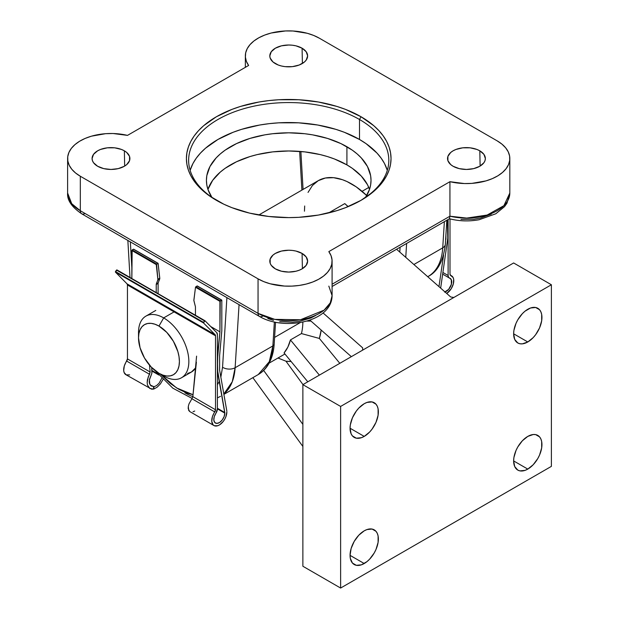 <?xml version="1.0" encoding="UTF-8"?>
<svg xmlns="http://www.w3.org/2000/svg" width="619" height="619" viewBox="0 0 619 619"><rect width="100%" height="100%" fill="white"/><g stroke="black" fill="none" stroke-linecap="round" stroke-linejoin="round"><path stroke-width="0.93" d="M275.354 63.641A18.91 10.918 180 0 1 269.814 55.749A18.91 10.918 180 0 1 281.622 45.806A18.91 10.918 180 0 1 302.087 48.205L302.397 63.463L302.087 48.205L295.959 45.837L292.408 45.218L288.717 45.009L281.483 45.837L275.354 48.205L271.254 51.748L269.814 55.927L270.178 58.054L273.002 61.993L278.217 65.003L281.483 66.009L285.034 66.635L292.408 66.635L299.225 65.003L304.44 61.993L306.188 60.105L307.628 55.927L306.188 51.748L302.087 48.205A18.91 10.918 180 0 1 307.628 55.749A18.91 10.918 180 0 1 296.099 65.978A18.91 10.918 180 0 1 275.354 63.641M453.077 166.256A18.91 10.918 180 0 1 447.545 158.363A18.91 10.918 180 0 1 459.352 148.413A18.91 10.918 180 0 1 479.818 150.819L480.12 166.078L479.818 150.819L476.955 149.458L470.138 147.825L462.757 147.825L455.948 149.458L453.077 150.819L450.725 152.467L447.901 156.406L447.901 160.661L450.725 164.6L453.077 166.256L459.213 168.623L466.447 169.451L473.682 168.623L479.818 166.256L483.919 162.712L484.994 160.661L485.358 158.534L483.919 154.355L479.818 150.819A18.91 10.918 180 0 1 485.358 158.363A18.91 10.918 180 0 1 473.821 168.585A18.91 10.918 180 0 1 453.077 166.256M97.624 166.256A18.91 10.918 180 0 1 92.084 158.363A18.91 10.918 180 0 1 103.899 148.413A18.91 10.918 180 0 1 124.365 150.819L124.667 166.078L124.365 150.819L121.494 149.458L114.685 147.825L107.304 147.825L100.487 149.458L97.624 150.819L93.523 154.355L92.084 158.534L92.448 160.661L93.523 162.712L97.624 166.256L103.76 168.623L110.994 169.451L118.229 168.623L124.365 166.256L126.717 164.6L129.541 160.661L129.541 156.406L126.717 152.467L124.365 150.819A18.91 10.918 180 0 1 129.897 158.363A18.91 10.918 180 0 1 118.368 168.585A18.91 10.918 180 0 1 97.624 166.256M275.354 268.863A18.91 10.918 180 0 1 269.814 260.97A18.91 10.918 180 0 1 281.622 251.028A18.91 10.918 180 0 1 302.087 253.426L302.397 268.685L302.087 253.426L295.959 251.059L292.408 250.44L288.717 250.231L281.483 251.059L275.354 253.426L273.002 255.082L270.178 259.013L270.178 263.276L271.254 265.327L275.354 268.863L281.483 271.23L288.717 272.066L295.959 271.23L299.225 270.224L302.087 268.863L306.188 265.327L307.628 261.148L306.188 256.97L302.087 253.426A18.91 10.918 180 0 1 307.628 260.97A18.91 10.918 180 0 1 296.099 271.199A18.91 10.918 180 0 1 275.354 268.863M359.5 119.49A100.092 57.791 0 0 0 218.337 119.266A100.092 57.791 0 0 0 217.168 200.757A100.092 57.791 180 0 1 188.625 160.352A100.092 57.791 180 0 1 250.416 106.963A100.092 57.791 180 0 1 359.5 119.49L359.5 139.468A100.092 57.791 0 0 0 258.587 125.224A100.092 57.791 0 0 0 190.134 170.341L192.935 163.555L196.246 158.216L200.448 153.086L205.493 148.227L217.942 139.468L233.115 132.28L241.534 129.363L259.663 125.03L269.195 123.653L278.914 122.817L298.528 122.817L317.779 125.03L335.908 129.363L344.326 132.28L359.5 139.468L359.5 119.49A100.092 57.791 180 0 1 388.817 160.352A100.092 57.791 180 0 1 360.273 200.757A100.092 57.791 0 0 0 359.5 119.49L361.07 116.767L359.5 119.49M216.371 200.308L216.371 200.308A102.321 59.076 180 0 1 216.371 116.767A102.321 59.076 180 0 1 361.07 116.767L345.564 109.416L336.953 106.437L318.421 102.003L298.753 99.744L278.689 99.744L268.762 100.595L259.021 102.003L240.489 106.437L231.877 109.416L216.371 116.767L203.643 125.719L198.482 130.686L194.188 135.932L190.807 141.387L188.369 147.013L186.899 152.746L186.404 158.534L186.899 164.329L188.369 170.063L190.807 175.68L194.188 181.143L198.482 186.381L203.643 191.356L209.632 196.014L223.815 204.2L231.877 207.651L249.565 213.114L268.762 216.472L288.717 217.609L298.753 217.323L318.421 215.064L336.953 210.63L345.564 207.651L361.07 200.308L373.799 191.356L378.96 186.381L383.254 181.143L386.635 175.68L389.072 170.063L390.543 164.329L391.038 158.534L390.543 152.746L389.072 147.013L386.635 141.387L383.254 135.932L378.96 130.686L373.799 125.719L361.07 116.767A102.321 59.076 180 0 1 361.07 200.308A102.321 59.076 180 0 1 216.371 200.308M346.919 164.894A82.296 47.516 0 0 0 264.669 153.048A82.296 47.516 0 0 0 207.938 189.406L212.688 180.307L220.294 172.09L225.099 168.345L236.512 161.76L249.929 156.584L257.225 154.595L272.662 151.887L288.717 150.974L304.78 151.887L320.216 154.595L327.513 156.584L334.446 158.982L346.919 164.894L346.919 146.734L346.919 164.894L352.343 168.345L361.303 176.09L367.477 184.694L369.504 189.406A82.296 47.516 0 0 0 346.919 164.894M211.93 197.415A82.296 47.516 180 0 1 206.421 180.33A82.296 47.516 180 0 1 257.225 136.428A82.296 47.516 180 0 1 346.919 146.734A82.296 47.516 180 0 1 371.021 180.33A82.296 47.516 180 0 1 365.512 197.415L369.435 189.6L370.626 184.988L371.021 180.33L370.626 175.672L367.477 166.534L361.303 157.93L357.148 153.93L352.343 150.185L340.93 143.6L327.513 138.424L312.61 134.857L304.78 133.727L288.717 132.814L272.662 133.727L264.831 134.857L249.929 138.424L236.512 143.6L225.099 150.185L220.294 153.93L216.139 157.93L209.965 166.534L206.816 175.672L206.421 180.33L206.816 184.988L207.999 189.6L211.93 197.415M80.323 176.245L258.053 278.852L258.053 313.361L80.323 210.746L80.323 176.245L75.533 172.956L71.789 169.25L69.196 165.227L67.827 161.002L67.734 156.708L68.91 152.467L71.324 148.405L74.907 144.645L79.541 141.287L85.113 138.439L91.434 136.18L105.609 133.689L113.045 133.518L127.506 135.383L248.614 65.459L246.385 61.366L245.395 57.11L245.681 52.816L247.236 48.615L250.006 44.638L253.914 40.978L258.85 37.767L264.661 35.09L271.184 33.024L285.56 30.95L292.996 31.004L307.279 33.287L313.701 35.453L319.389 38.216L497.119 140.83L501.908 144.111L505.653 147.825L508.245 151.848L509.615 156.065L509.708 160.36L508.532 164.6L506.118 168.662L502.535 172.422L497.9 175.781L492.329 178.628L486.008 180.887L471.833 183.386L464.397 183.549L449.936 181.692L328.828 251.608L331.057 255.709L332.047 259.965L331.761 264.251L330.206 268.453L327.436 272.437L323.528 276.089L318.592 279.301L312.781 281.985L306.258 284.051L299.225 285.444L291.882 286.117L284.446 286.063L270.163 283.781L263.74 281.614L258.053 278.852L80.323 176.245A43.376 25.039 180 0 1 67.618 158.534A43.376 25.039 180 0 1 127.506 135.383L248.614 65.459A43.376 25.039 180 0 1 245.348 55.927A43.376 25.039 180 0 1 272.12 32.792A43.376 25.039 180 0 1 319.389 38.216L497.119 140.83A43.376 25.039 180 0 1 509.824 158.534A43.376 25.039 180 0 1 449.936 181.692L449.936 216.201A43.376 25.039 0 0 0 509.824 193.043L503.912 205.655L487.122 215.056L466.726 218.081L449.936 216.201L332.094 284.229L449.936 216.201L449.936 181.692L328.828 251.608A43.376 25.039 180 0 1 332.094 261.148A43.376 25.039 180 0 1 305.322 284.283A43.376 25.039 180 0 1 258.053 278.852L258.053 313.361A43.376 25.039 0 0 0 305.322 318.785A43.376 25.039 0 0 0 332.094 295.65L330.237 302.9L324.077 310.158L300.486 319.752L274.766 319.365L258.053 313.361L80.323 210.746L80.323 176.245M491.316 214.073L480.274 218.12L473.999 219.227L460.931 219.436M315.713 315.458L310.854 318.004L299.186 321.408L292.748 322.159L279.711 321.64M273.513 320.387L267.81 318.514M387.308 170.341L384.507 163.555L381.196 158.216L376.994 153.086L366.092 143.67L359.5 139.468A100.092 57.791 0 0 1 387.308 170.341M399.789 252.088L400.091 247.236L399.789 252.088M300.865 151.493L303.07 189.429L300.865 151.493M446.841 220.24L445.34 244.288C443.39 260.939 437.648 271.671 428.116 276.476A71.177 41.094 -120 0 0 442.732 247.855L413.887 264.514L442.732 247.855A8.898 5.478 3.6 0 0 445.34 244.288A8.898 5.478 -176.4 0 1 442.732 247.855A71.177 41.094 60 0 1 428.054 276.515M405.755 257.349L406.621 243.46L405.755 257.349M444.372 221.664L442.732 247.855L444.372 221.664M235.127 367.725A71.177 41.094 60 0 1 223.823 394.024L232.272 381.722L235.127 367.725L272.871 345.928L235.127 367.725L239.058 304.656L235.127 367.725A8.898 5.478 -176.4 0 1 222.554 367.229L220.844 377.164L222.554 367.229A8.898 5.478 3.6 0 0 235.127 367.725M149.844 388.523L147.508 385.095L147.16 382.588L148.212 376.963L149.543 374.286L126.686 361.086A10.678 6.167 120 0 0 125.881 374.696L151.64 389.181L153.744 389.072L154.015 386.759L156.576 385.567L159.145 383.13L161.783 378.263L159.145 383.13L156.576 385.567L154.015 386.759L153.744 389.072L157.141 387.192L160.422 383.865L163.014 379.532L160.422 383.865L157.141 387.192L153.744 389.072L149.844 388.523L147.508 385.095L147.16 382.588L147.399 379.811L150.131 372.004L149.543 374.286L126.686 361.086A2.669 1.54 120 0 0 127.444 358.912L150.131 372.004L149.496 365.148L150.131 372.004L127.444 358.912L127.444 284.957L215.52 335.808L215.52 409.763L192.842 396.663A71.177 41.094 60 0 1 184.919 392.817M275.54 322.244L274.171 344.141C273.675 352.257 271.625 359.213 268.027 365.009C265.458 369.063 262.201 372.243 258.255 374.549A71.177 41.094 -120 0 0 272.871 345.928L274.364 322.004L272.871 345.928A4.449 2.739 3.6 0 0 274.171 344.141A4.449 2.739 -176.4 0 1 272.871 345.928L269.304 361.674L258.255 374.549L223.885 394.388M193.043 394.705L186.837 393.034L178.62 389.181L170.411 383.548L160.429 374.139L176.516 387.912L193.043 394.705M131.847 267.687L130.346 241.89L131.847 267.687M226.902 297.631L222.554 367.229L226.902 297.631M85.043 213.47A6.67 3.853 -60 0 1 81.708 213.803C71.711 207.048 67.014 200.123 67.618 193.043A43.376 25.039 0 0 0 80.323 210.746L71.719 203.674L67.618 193.043L67.618 158.534M219.405 381.072L217.408 384.809M81.708 213.803A6.67 3.853 -60 0 1 80.323 210.746A6.67 3.853 120 0 0 81.708 213.803L259.431 316.417A6.67 3.853 -60 0 1 258.053 313.361A6.67 3.853 120 0 0 259.431 316.417C283.897 331.134 331.83 322.19 332.094 295.65L328.828 286.117M262.773 316.085A6.67 3.853 -60 0 1 259.431 316.417M449.433 218.731L449.936 216.201M138.641 335.366A35.593 20.551 60 0 1 145.891 316.139A35.593 20.551 60 0 1 163.679 317.903L158.967 326.074A28.915 16.698 60 0 1 179.409 361.488A28.915 16.698 60 0 1 158.967 373.296L163.679 376.019A35.593 20.551 -120 0 0 188.849 361.488A35.593 20.551 -120 0 0 163.679 317.903A35.593 20.551 60 0 1 186.93 349.263A35.593 20.551 60 0 1 181.475 377.776A35.593 20.551 60 0 1 163.679 376.019L158.967 373.296L162.952 375.145L166.79 376.012L170.326 375.872L173.421 374.727L175.966 372.615L177.854 369.62L179.015 365.868L179.409 361.488L179.015 356.652L177.854 351.553L173.421 341.332L166.79 332.388L158.967 326.074L154.974 324.224L151.137 323.35L147.601 323.497L144.506 324.642L141.96 326.747L140.072 329.741L138.911 333.502L138.517 337.881L140.072 347.808L144.506 358.03L151.137 366.974L158.967 373.296A28.915 16.698 60 0 1 138.517 337.881A28.915 16.698 60 0 1 158.967 326.074L163.679 317.903L173.591 312.177L163.679 317.903A35.593 20.551 -120 0 0 138.517 332.426L138.517 337.881M181.475 377.776L191.387 372.058A35.593 20.551 -120 0 0 195.821 367.686L191.387 372.058L187.572 373.474M197.391 286.148L221.501 300.068L220.24 300.795L195.859 286.721L195.503 287.239L219.923 301.337L219.923 331.846L217.726 356.73L217.408 371.075L224.805 413.121L217.408 408.85L224.805 413.121A7.784 4.495 -60 0 1 221.401 420.959A7.784 4.495 -60 0 1 215.404 423.04A7.784 4.495 -60 0 1 215.938 413.206L217.408 408.896L217.408 334.717L216.689 332.573L205.013 320.774L116.906 269.899L204.572 320.952L203.558 322.391L115.474 271.54L115.405 272.089L203.489 322.94L215.164 334.732L215.52 335.808L127.444 284.957A2.669 1.54 120 0 0 127.081 283.881L215.164 334.732A2.669 1.54 -60 0 1 215.52 335.808L215.52 409.763L212.402 416.734L211.775 421.423L213.06 424.812L214.329 425.733L217.726 425.733L219.637 424.812L223.266 421.423L224.751 419.171L225.889 416.734L226.848 411.937A10.678 6.167 -60 0 1 222.19 422.684A10.678 6.167 -60 0 1 213.957 425.547A10.678 6.167 -60 0 1 214.77 411.937L191.913 398.744L192.842 396.663L215.52 409.763A2.669 1.54 -60 0 1 214.77 411.937L191.913 398.744L192.842 396.663L196.587 356.126M189.693 411.534L188.199 408.586L188.315 406.358L189.019 403.836L191.913 398.744L189.019 403.836L188.315 406.358L188.671 410.358L189.693 411.534L213.957 425.547M149.728 384.182L149.411 379.493L151.841 373.412L149.287 380.252M151.26 386.008L153.442 386.426L153.682 389.034L153.442 386.426L154.015 386.759L150.224 385.049M152.034 371.106L158.843 375.044L152.034 371.106M152.042 371.16L151.841 373.412L151.709 367.57L152.042 371.16M204.92 320.735L203.489 322.94L215.164 334.732L127.081 283.881L115.405 272.089L203.489 322.94L203.558 322.391L115.474 271.54L116.496 270.101L204.982 320.75L216.689 332.573A5.339 3.08 -60 0 1 217.408 334.717L217.408 408.896A5.339 3.08 -60 0 1 215.938 413.206L214.244 416.695L213.818 420.092L214.778 422.537L216.867 423.404L219.575 422.491L222.206 420.015L224.109 416.61L224.805 413.121L224.805 412.556L217.408 408.285L224.805 412.556L217.726 371.261L217.408 356.544L219.923 331.846L210.7 326.523L219.923 331.846L220.24 300.795L195.859 286.721L197.121 285.993L221.811 300.246L219.923 301.337L195.503 287.239L197.329 285.963L221.718 300.045M194.73 411.047L193.004 411.736M226.848 411.14L219.613 370.17L219.613 355.639L221.811 330.755L221.811 300.246L221.811 330.755L219.613 355.639L219.613 370.17L226.848 411.14M157.868 373.907L151.98 370.51L157.868 373.907M133.735 249.395L157.799 263.292L156.545 264.019L132.164 249.944L131.847 250.486L156.267 264.584L157.899 279.687L156.321 283.928L158.209 282.844A2.221 1.284 -120 0 0 158.116 283.401L158.093 293.685L158.116 283.401A2.221 1.284 60 0 1 158.209 282.844L159.787 278.596L158.116 263.361M158.038 263.276L159.779 278.155L157.891 279.246A2.221 1.284 60 0 1 157.814 280.067L159.702 278.976A2.221 1.284 -120 0 0 159.779 278.155L157.891 279.246L156.545 264.019L132.164 249.944L133.418 249.217L158.038 263.276L156.267 264.584L131.847 250.486L131.847 278.527L132.164 249.944L133.642 249.194L158.038 263.276M195.449 315.249L195.449 307.125A2.221 1.284 -120 0 0 195.364 306.482L193.871 300.455L195.503 287.239L193.879 300.037A2.221 1.284 60 0 0 193.948 300.919L195.364 306.482A2.221 1.284 60 0 1 195.449 307.125L195.449 315.249M156.321 283.928A2.221 1.284 -120 0 0 156.228 284.492L156.212 292.594L156.228 284.492A2.221 1.284 60 0 1 156.321 283.928L158.209 282.844L159.702 278.976L157.814 280.067L156.321 283.928M116.937 269.923L115.405 272.089L127.081 283.881L127.444 284.957L127.444 358.912L124.318 365.883L123.699 370.572L124.11 372.491L126.253 374.882L129.65 374.882M158.116 283.401L156.228 284.492L158.116 283.401M150.889 385.745L149.403 383.2L149.21 381.428M192.842 396.663L196.385 362.223M449.998 274.171L449.998 218.894L449.998 274.171L450.748 275.478A2.669 1.54 -60 0 1 450.547 275.393A2.669 1.54 -60 0 1 449.998 274.171M450.377 275.262L450.748 275.478A10.678 6.167 -60 0 1 451.561 275.819A10.678 6.167 -60 0 1 453.294 284.051A10.678 6.167 -60 0 1 446.732 293.468L451.189 288.764L453.332 283.904L453.673 279.339L453.123 277.536L450.377 275.262M444.581 292.083L448.651 289.367L451.39 284.283L451.274 279.626L449.58 278.093A7.784 4.495 -60 0 1 450.114 278.326A7.784 4.495 -60 0 1 451.042 285.344A7.784 4.495 -60 0 1 445.015 291.967M449.216 277.931A5.339 3.08 -60 0 0 449.58 278.093L448.496 277.188L448.11 275.486L442.894 272.476L448.11 275.486L448.11 219.505L448.11 275.486A5.339 3.08 -60 0 0 449.216 277.931L442.655 274.14M445.657 239.158L445.463 242.354L445.657 239.158M443.583 255.129L438.964 286.628L443.583 255.129M440.72 287.68L447.792 238.207L447.421 219.907L447.792 238.207L440.72 287.68M445.904 235.181L445.904 239.298L445.904 235.181M527.79 436.403A20.017 11.56 -60 0 1 537.795 435.412A20.017 11.56 -60 0 1 540.867 451.452A20.017 11.56 -60 0 1 527.79 469.094L513.631 460.923L513.902 457.573L516.022 450.462L517.778 446.972L522.374 440.774L527.79 436.403L533.207 434.523L535.652 434.615L539.559 436.875L540.867 438.941L541.671 441.548L541.671 447.924L539.559 455.035L537.795 458.532L533.207 464.722L527.79 469.094L525.028 470.378L519.921 470.881L517.778 470.084L514.714 466.556L513.631 460.923L527.79 469.094A20.017 11.56 -60 0 1 517.778 470.084A20.017 11.56 -60 0 1 514.714 454.044A20.017 11.56 -60 0 1 527.79 436.403M527.79 309.276A20.017 11.56 -60 0 1 537.795 308.285A20.017 11.56 -60 0 1 540.867 324.325A20.017 11.56 -60 0 1 527.79 341.967L513.631 333.796L513.902 330.445L516.022 323.335L517.778 319.837L522.374 313.647L525.028 311.179L530.553 307.991L535.652 307.488L539.559 309.74L540.867 311.814L541.671 314.413L541.671 320.789L539.559 327.908L535.652 334.67L533.207 337.595L527.79 341.967L522.374 343.847L519.921 343.754L517.778 342.957L514.714 339.429L513.631 333.796L527.79 341.967A20.017 11.56 -60 0 1 517.778 342.957A20.017 11.56 -60 0 1 514.714 326.917A20.017 11.56 -60 0 1 527.79 309.276M364.22 530.839A20.017 11.56 -60 0 1 374.224 529.849A20.017 11.56 -60 0 1 377.296 545.888A20.017 11.56 -60 0 1 364.22 563.53L350.06 555.359L351.135 548.48L354.207 541.408L358.796 535.211L364.22 530.839L366.974 529.562L372.081 529.059L375.988 531.311L377.296 533.385L378.101 535.984L378.101 542.36L375.988 549.471L374.224 552.968L369.636 559.158L366.974 561.626L361.457 564.814L356.351 565.317L352.443 563.066L350.331 558.392L350.06 555.359L364.22 563.53A20.017 11.56 -60 0 1 354.207 564.52A20.017 11.56 -60 0 1 351.135 548.48A20.017 11.56 -60 0 1 364.22 530.839M364.22 403.712A20.017 11.56 -60 0 1 374.224 402.721A20.017 11.56 -60 0 1 377.296 418.761A20.017 11.56 -60 0 1 364.22 436.403L350.06 428.232L350.331 424.882L352.443 417.771L356.351 411.008L358.796 408.083L364.22 403.712L366.974 402.435L372.081 401.924L375.988 404.184L377.296 406.25L378.101 408.85L378.101 415.233L375.988 422.344L372.081 429.106L369.636 432.031L364.22 436.403L361.457 437.679L356.351 438.19L352.443 435.931L351.135 433.865L350.06 428.232L364.22 436.403A20.017 11.56 -60 0 1 354.207 437.393A20.017 11.56 -60 0 1 351.135 421.353A20.017 11.56 -60 0 1 364.22 403.712M306.761 321.075L310.978 321.075L306.761 321.075M300.362 322.53L274.596 337.409L300.362 322.53M301.445 333.571A66.728 38.525 -120 0 0 302.869 322.05A66.728 38.525 60 0 1 301.445 333.571L319.373 338.446L339.816 363.314L319.373 338.446A80.075 46.232 -120 0 0 321.176 330.066L319.373 338.446L301.445 333.571L290.435 339.924L287.858 347.097L284.067 352.938A66.728 38.525 -120 0 0 290.435 339.924L301.445 333.571M396.996 249.627A66.728 38.525 -120 0 0 396.872 249.086L396.996 249.627M258.757 215.017L318.267 180.655L325.416 178.009L333.579 177.684L342.431 179.696L347.011 181.553L356.258 186.892L366.703 195.519A66.728 38.525 -120 0 0 318.267 180.655L312.402 185.522L308.038 192.424M344.783 203.597A66.728 38.525 60 0 1 348.079 206.653L344.783 203.597L348.195 206.607L344.783 203.597L328.612 212.936L344.783 203.597M291.092 361.481L285.97 361.21L302.97 384.592L285.97 361.21A80.075 46.232 -120 0 0 291.092 361.481M362.641 347.839L362.641 350.137L513.631 262.967L302.877 384.647L362.641 350.137L362.641 347.839L323.048 312.935L362.641 347.839M278.001 358.006L285.97 361.21L278.001 358.006M309.871 320.1L351.344 356.66L309.871 320.1M252.854 377.667L302.877 446.469L252.854 377.667M302.877 424.394L263.655 370.441L302.877 424.394M450.717 296.988L396.578 249.256L450.717 296.988L453.866 297.468L450.717 296.988M340.62 406.435L302.877 384.647L340.62 406.435L340.62 588.05L551.382 466.37L551.382 284.755L340.62 406.435L340.62 588.05L302.877 566.253L340.62 588.05L551.382 466.37L551.382 284.755L513.631 262.967L551.382 284.755L340.62 406.435M302.877 566.253L302.877 384.647L302.877 566.253M304.68 205.995L304.447 211.203M319.373 375.122L290.435 339.924L319.373 375.122M284.067 352.938L307.798 381.799L284.067 352.938M428.116 276.476L427.714 276.708M509.824 158.534L509.824 193.043L506.984 203.187L504.555 206.614L495.819 213.756L479.152 219.73C469.024 221.571 459.097 221.238 449.355 218.731M332.094 261.148L332.094 295.65M245.348 55.996L245.348 67.347M155.354 370.835L172.833 388.175L192.13 398.45M217.408 397.893L220.503 396.338M130.005 277.467L127.854 240.451M301.902 190.103L299.65 151.4M449.487 218.708L332.094 286.489M362.061 191.333L368.769 187.456M145.891 316.139L155.795 310.421M204.982 320.75L116.906 269.899M451.561 275.819L450.199 275.037M284.941 353.998L269.126 363.129"/></g></svg>
